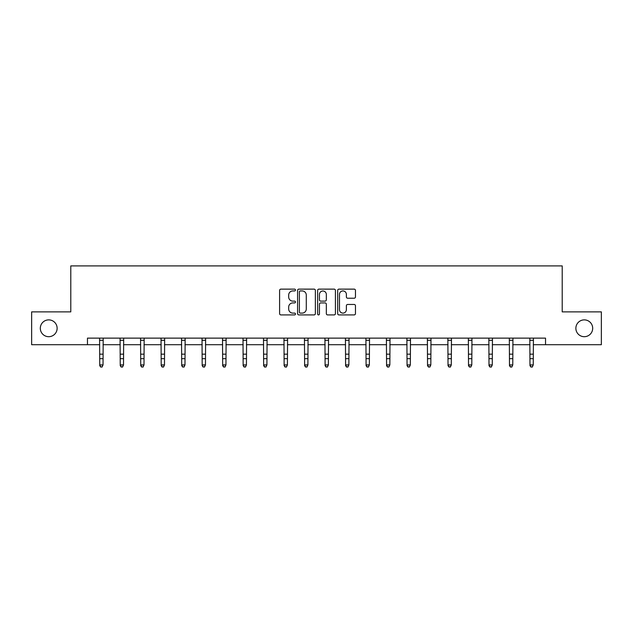 <?xml version="1.0" encoding="UTF-8"?>
<svg xmlns="http://www.w3.org/2000/svg" width="633" height="633" viewBox="0 0 633 633"><rect width="100%" height="100%" fill="white"/><g stroke="black" fill="none" stroke-linecap="round" stroke-linejoin="round"><path stroke-width="0.95" d="M295.484 290.033A0.902 0.902 0 0 0 294.582 289.131L280.886 289.131A1.29 1.29 0 0 0 279.604 290.42L279.604 313.62A1.29 1.29 0 0 0 280.886 314.91L294.582 314.91A0.902 0.902 0 0 0 295.484 314.008A0.902 0.902 0 0 0 294.582 313.106L292.81 313.106A4.122 4.122 0 0 1 288.688 308.983L288.688 307.045A4.122 4.122 0 0 1 292.81 302.922L294.582 302.922A0.902 0.902 0 0 0 295.484 302.02A0.902 0.902 0 0 0 294.582 301.118L292.81 301.118A4.122 4.122 0 0 1 288.688 296.988L288.688 295.057A4.122 4.122 0 0 1 292.81 290.935L294.582 290.935A0.902 0.902 0 0 0 295.484 290.033M575.872 328.282A8.403 8.403 0 0 0 584.275 336.693A8.403 8.403 0 0 0 592.686 328.282A8.403 8.403 0 0 0 584.275 319.879A8.403 8.403 0 0 0 575.872 328.282M40.314 328.282A8.403 8.403 0 0 0 48.725 336.693A8.403 8.403 0 0 0 57.128 328.282A8.403 8.403 0 0 0 48.725 319.879A8.403 8.403 0 0 0 40.314 328.282M354.171 298.214A1.29 1.29 0 0 0 355.461 296.924L355.461 290.42A1.29 1.29 0 0 0 354.171 289.131L338.964 289.131A1.29 1.29 0 0 0 337.674 290.42L337.674 313.62A1.29 1.29 0 0 0 338.964 314.91L354.171 314.91A1.29 1.29 0 0 0 355.461 313.62L355.461 305.755A1.29 1.29 0 0 0 354.171 304.465L347.659 304.465A1.29 1.29 0 0 0 346.378 305.755L346.378 309.656A3.45 3.45 0 0 1 342.928 313.106A3.45 3.45 0 0 1 339.478 309.656L339.478 294.385A3.45 3.45 0 0 1 342.928 290.935A3.45 3.45 0 0 1 346.378 294.385L346.378 296.924A1.29 1.29 0 0 0 347.659 298.214L354.171 298.214M87.465 344.7L31.65 344.7L31.65 311.871L70.785 311.871L70.785 265.907L562.215 265.907L562.215 311.871L601.35 311.871L601.35 344.7L545.535 344.7L545.535 338.133L87.465 338.133L87.465 344.7L99.745 344.7M315.369 290.42A1.29 1.29 0 0 0 314.087 289.131L298.871 289.131A1.29 1.29 0 0 0 297.581 290.42L297.581 313.62A1.29 1.29 0 0 0 298.871 314.91L314.087 314.91A1.29 1.29 0 0 0 315.369 313.62L315.369 290.42M318.913 289.131L334.129 289.131A1.29 1.29 0 0 1 335.419 290.42L335.419 313.62A1.29 1.29 0 0 1 334.129 314.91L327.617 314.91A1.29 1.29 0 0 1 326.327 313.62L326.327 304.212A1.29 1.29 0 0 0 325.038 302.922L320.725 302.922A1.29 1.29 0 0 0 319.436 304.212L319.436 314.008A0.902 0.902 0 0 1 318.534 314.91A0.902 0.902 0 0 1 317.631 314.008L317.631 290.42A1.29 1.29 0 0 1 318.913 289.131M103.029 344.7L120.23 344.7M123.514 344.7L140.716 344.7M144 344.7L161.201 344.7M164.485 344.7L181.695 344.7M184.978 344.7L202.18 344.7M205.464 344.7L222.666 344.7M225.949 344.7L243.151 344.7M246.435 344.7L263.644 344.7M266.92 344.7L284.13 344.7M287.414 344.7L304.615 344.7M307.899 344.7L325.101 344.7M328.385 344.7L345.586 344.7M348.87 344.7L366.08 344.7M369.356 344.7L386.565 344.7M389.849 344.7L407.051 344.7M410.334 344.7L427.536 344.7M430.82 344.7L448.022 344.7M451.305 344.7L468.515 344.7M471.799 344.7L489 344.7M492.284 344.7L509.486 344.7M512.77 344.7L529.971 344.7M533.255 344.7L545.535 344.7M300.287 290.935A0.902 0.902 0 0 0 299.385 291.837L299.385 312.204A0.902 0.902 0 0 0 300.287 313.106L302.163 313.106A4.122 4.122 0 0 0 306.285 308.983L306.285 295.057A4.122 4.122 0 0 0 302.163 290.935L300.287 290.935M326.327 294.448A3.45 3.45 0 0 0 322.877 290.998A3.45 3.45 0 0 0 319.436 294.448L319.436 299.828A1.29 1.29 0 0 0 320.725 301.118L325.038 301.118A1.29 1.29 0 0 0 326.327 299.828L326.327 294.448M102.04 366.808L103.029 364.925L103.195 338.133L99.587 338.157L99.745 364.925L103.029 364.925L102.04 367.093L100.726 366.808L102.04 367.093M100.726 367.093L99.745 365.652L99.745 364.925L100.726 366.808M122.525 366.808L123.514 364.925L123.68 338.133L120.072 338.157L120.23 364.925L123.514 364.925L122.525 367.093L121.219 366.808L122.525 367.093M121.219 367.093L120.23 365.652L120.23 364.925L121.219 366.808M143.018 366.808L144 364.925L144.166 338.133L140.566 338.157L140.716 364.925L144 364.925L143.018 367.093L141.705 366.808L143.018 367.093M141.705 367.093L140.716 365.652L140.716 364.925L141.705 366.808M161.035 338.133L161.201 364.925L164.485 364.925L163.504 367.093L162.19 366.808L163.504 367.093M163.504 366.808L164.485 364.925L164.651 338.133L161.051 338.157M162.19 367.093L161.201 365.652L161.201 364.925L162.19 366.808M181.529 338.133L181.695 364.925L184.978 364.925L183.989 367.093L182.676 366.808L183.989 367.093M183.989 366.808L184.978 364.925L185.145 338.133M182.676 367.093L181.695 365.652L181.695 364.925L182.676 366.808M204.475 366.808L205.464 364.925L205.622 338.157L202.022 338.157L202.18 364.925L205.464 364.925L204.475 367.093L203.161 366.808L204.475 367.093M203.161 367.093L202.18 365.652L202.18 364.925L203.161 366.808M224.968 366.808L225.949 364.925L226.116 338.133L222.507 338.157L222.666 364.925L225.949 364.925L224.968 367.093L223.655 366.808L224.968 367.093M223.655 367.093L222.666 365.652L222.666 364.925L223.655 366.808M245.454 366.808L246.435 364.925L246.601 338.133L243.001 338.157L243.151 364.925L246.435 364.925L245.454 367.093L244.14 366.808L245.454 367.093M244.14 367.093L243.151 365.652L243.151 364.925L244.14 366.808M265.939 366.808L266.92 364.925L267.086 338.133L263.486 338.157L263.644 364.925L266.92 364.925L265.939 367.093L264.626 366.808L265.939 367.093M264.626 367.093L263.644 365.652L263.644 364.925L264.626 366.808M286.425 366.808L287.414 364.925L287.58 338.133L283.972 338.157L284.13 364.925L287.414 364.925L286.425 367.093L285.111 366.808L286.425 367.093M285.111 367.093L284.13 365.652L284.13 364.925L285.111 366.808M304.449 338.133L304.615 364.925L307.899 364.925L306.91 367.093L305.597 366.808L306.91 367.093M306.91 366.808L307.899 364.925L308.065 338.133L304.457 338.157M305.597 367.093L304.615 365.652L304.615 364.925L305.597 366.808M327.403 366.808L328.385 364.925L328.543 338.157L324.943 338.157L325.101 364.925L328.385 364.925L327.403 367.093L326.09 366.808L327.403 367.093M326.09 367.093L325.101 365.652L325.101 364.925L326.09 366.808M347.889 366.808L348.87 364.925L349.036 338.133L345.436 338.157L345.586 364.925L348.87 364.925L347.889 367.093L346.575 366.808L347.889 367.093M346.575 367.093L345.586 365.652L345.586 364.925L346.575 366.808M368.374 366.808L369.356 364.925L369.53 338.133L365.921 338.157L366.08 364.925L369.356 364.925L368.374 367.093L367.061 366.808L368.374 367.093M367.061 367.093L366.08 365.652L366.08 364.925L367.061 366.808M388.86 366.808L389.849 364.925L390.015 338.133L386.407 338.157L386.565 364.925L389.849 364.925L388.86 367.093L387.546 366.808L388.86 367.093M387.546 367.093L386.565 365.652L386.565 364.925L387.546 366.808M409.345 366.808L410.334 364.925L410.5 338.133L406.892 338.157L407.051 364.925L410.334 364.925L409.345 367.093L408.032 366.808L409.345 367.093M408.032 367.093L407.051 365.652L407.051 364.925L408.032 366.808M427.37 338.133L427.536 364.925L430.82 364.925L429.839 367.093L428.525 366.808L429.839 367.093M429.839 366.808L430.82 364.925L430.986 338.133L427.378 338.157M428.525 367.093L427.536 365.652L427.536 364.925L428.525 366.808M447.855 338.133L448.022 364.925L451.305 364.925L450.324 367.093L449.011 366.808L450.324 367.093M450.324 366.808L451.305 364.925L451.471 338.133M449.011 367.093L448.022 365.652L448.022 364.925L449.011 366.808M470.81 366.808L471.799 364.925L471.949 338.157L468.357 338.157L468.515 364.925L471.799 364.925L470.81 367.093L469.496 366.808L470.81 367.093M469.496 367.093L468.515 365.652L468.515 364.925L469.496 366.808M491.295 366.808L492.284 364.925L492.45 338.133L488.842 338.157L489 364.925L492.284 364.925L491.295 367.093L489.982 366.808L491.295 367.093M489.982 367.093L489 365.652L489 364.925L489.982 366.808M511.78 366.808L512.77 364.925L512.936 338.133L509.328 338.157L509.486 364.925L512.77 364.925L511.78 367.093L510.475 366.808L511.78 367.093M510.475 367.093L509.486 365.652L509.486 364.925L510.475 366.808M532.274 366.808L533.255 364.925L533.421 338.133L529.821 338.157L529.971 364.925L533.255 364.925L532.274 367.093L530.96 366.808L532.274 367.093M530.96 367.093L529.971 365.652L529.971 364.925L530.96 366.808M103.029 354.156L99.745 354.156M103.029 358.666L99.745 358.666M103.029 340.293L99.745 340.293M123.514 354.156L120.23 354.156M123.514 358.666L120.23 358.666M123.514 340.293L120.23 340.293M144 354.156L140.716 354.156M144 358.666L140.716 358.666M144 340.293L140.716 340.293M164.485 354.156L161.201 354.156M164.485 358.666L161.201 358.666M164.485 340.293L161.201 340.293M185.129 338.157L181.536 338.157M184.978 354.156L181.695 354.156M184.978 358.666L181.695 358.666M184.978 340.293L181.695 340.293M205.464 354.156L202.18 354.156M205.464 358.666L202.18 358.666M205.464 340.293L202.18 340.293M225.949 354.156L222.666 354.156M225.949 358.666L222.666 358.666M225.949 340.293L222.666 340.293M246.435 354.156L243.151 354.156M246.435 358.666L243.151 358.666M246.435 340.293L243.151 340.293M266.92 354.156L263.644 354.156M266.92 358.666L263.644 358.666M266.92 340.293L263.644 340.293M287.414 354.156L284.13 354.156M287.414 358.666L284.13 358.666M287.414 340.293L284.13 340.293M307.899 354.156L304.615 354.156M307.899 358.666L304.615 358.666M307.899 340.293L304.615 340.293M328.385 354.156L325.101 354.156M328.385 358.666L325.101 358.666M328.385 340.293L325.101 340.293M348.87 354.156L345.586 354.156M348.87 358.666L345.586 358.666M348.87 340.293L345.586 340.293M369.356 354.156L366.08 354.156M369.356 358.666L366.08 358.666M369.356 340.293L366.08 340.293M389.849 354.156L386.565 354.156M389.849 358.666L386.565 358.666M389.849 340.293L386.565 340.293M410.334 354.156L407.051 354.156M410.334 358.666L407.051 358.666M410.334 340.293L407.051 340.293M430.82 354.156L427.536 354.156M430.82 358.666L427.536 358.666M430.82 340.293L427.536 340.293M451.464 338.157L447.871 338.157M451.305 354.156L448.022 354.156M451.305 358.666L448.022 358.666M451.305 340.293L448.022 340.293M471.799 354.156L468.515 354.156M471.799 358.666L468.515 358.666M471.799 340.293L468.515 340.293M492.284 354.156L489 354.156M492.284 358.666L489 358.666M492.284 340.293L489 340.293M512.77 354.156L509.486 354.156M512.77 358.666L509.486 358.666M512.77 340.293L509.486 340.293M533.255 354.156L529.971 354.156M533.255 358.666L529.971 358.666M533.255 340.293L529.971 340.293"/></g></svg>
